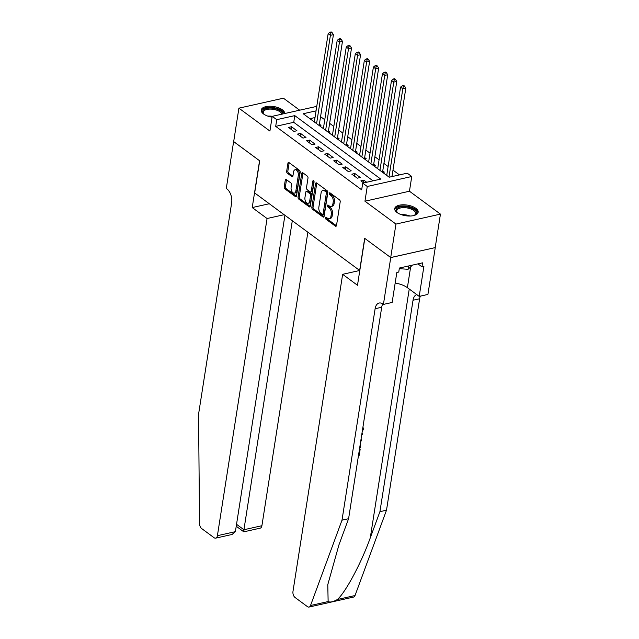 <?xml version="1.0" encoding="UTF-8"?>
<svg xmlns="http://www.w3.org/2000/svg" width="639" height="639" viewBox="0 0 639 639"><rect width="100%" height="100%" fill="white"/><g stroke="black" fill="none" stroke-linecap="round" stroke-linejoin="round"><path stroke-width="0.96" d="M325.491 217.803A1.046 0.607 -102.6 0 0 325.97 219.185L335.411 226.15A1.494 0.871 -102.6 0 0 335.938 226.294A1.494 0.871 -102.6 0 0 336.505 225.495L340.204 201.844A1.494 0.871 -102.6 0 0 339.525 199.879L330.083 192.906A1.046 0.607 -102.6 0 0 329.708 192.81A1.046 0.607 -102.6 0 0 329.317 193.369A1.046 0.607 -102.6 0 0 329.796 194.751L331.018 195.654A4.777 2.796 -102.6 0 1 333.199 201.956L332.895 203.921A4.777 2.796 -102.6 0 1 331.09 206.485A4.777 2.796 -102.6 0 1 329.389 206.03L328.166 205.127A1.046 0.607 -102.6 0 0 327.799 205.023A1.046 0.607 -102.6 0 0 327.408 205.59A1.046 0.607 -102.6 0 0 327.879 206.964L329.101 207.867A4.777 2.796 -102.6 0 1 331.29 214.169L330.978 216.142A4.777 2.796 -102.6 0 1 329.181 218.698A4.777 2.796 -102.6 0 1 327.48 218.242L326.257 217.34A1.046 0.607 -102.6 0 0 325.882 217.244A1.046 0.607 -102.6 0 0 325.491 217.803M326.681 217.651A1.046 0.607 -102.6 0 0 327.168 218.913L336.441 225.751M330.507 193.226A1.046 0.607 -102.6 0 0 330.994 194.48L332.216 195.382L331.018 195.654M328.59 205.438A1.046 0.607 -102.6 0 0 329.085 206.693L330.307 207.595L329.101 207.867M284.667 113.534A11.853 5.376 8.9 0 0 282.318 109.756A11.853 5.376 8.9 0 0 269.61 106.242A11.853 5.376 8.9 0 0 261.223 110.028A11.853 5.376 8.9 0 0 263.548 113.966A11.853 5.376 8.9 0 0 272.086 117.169M397.051 212.515A11.853 5.376 8.9 0 0 409.759 216.03A11.853 5.376 8.9 0 0 418.146 212.244A11.853 5.376 8.9 0 0 415.813 208.306A11.853 5.376 8.9 0 0 403.105 204.792A11.853 5.376 8.9 0 0 394.718 208.578A11.853 5.376 8.9 0 0 397.051 212.515M286.352 179.607A1.494 0.871 -102.6 0 0 285.825 179.463A1.494 0.871 -102.6 0 0 285.258 180.262L284.219 186.9A1.494 0.871 -102.6 0 0 284.906 188.864L295.386 196.604A1.494 0.871 -102.6 0 0 295.921 196.748A1.494 0.871 -102.6 0 0 296.48 195.949L300.186 172.306A1.494 0.871 -102.6 0 0 299.499 170.333L289.02 162.594A1.494 0.871 -102.6 0 0 288.485 162.45A1.494 0.871 -102.6 0 0 287.925 163.257L286.671 171.268A1.494 0.871 -102.6 0 0 287.35 173.233L291.839 176.548A1.494 0.871 -102.6 0 0 292.366 176.691A1.494 0.871 -102.6 0 0 292.934 175.893L293.557 171.915A3.994 2.332 -102.6 0 1 295.058 169.774A3.994 2.332 -102.6 0 1 297.534 171.388A3.994 2.332 -102.6 0 1 298.309 175.421L295.865 190.989A3.994 2.332 -102.6 0 1 294.363 193.13A3.994 2.332 -102.6 0 1 291.887 191.516A3.994 2.332 -102.6 0 1 291.112 187.483L291.52 184.887A1.494 0.871 -102.6 0 0 290.841 182.914L286.352 179.607M373.008 180.837L293.74 122.313L275.697 126.362L276.743 119.669L272.214 116.33L316.76 106.378M390.748 257.573L364.821 238.435L357.489 285.274L342.64 274.315L292.974 591.474A4.561 2.668 -102.6 0 0 295.066 597.497L307.415 606.619A4.561 2.668 -102.6 0 0 309.044 607.05A4.561 2.668 -102.6 0 0 310.53 605.508L342.001 520.178L375.117 308.733A10.639 6.222 77.4 0 1 379.127 303.03A10.639 6.222 77.4 0 1 382.921 304.044L383.416 304.412L390.748 257.573L435.255 247.597L390.709 257.541L364.685 238.331L359.653 270.449L254.665 192.946L259.698 160.828L233.674 141.618L238.914 108.167L269.914 131.051L272.214 116.33M390.709 257.541L395.948 224.081L440.447 214.113L409.455 191.229L411.756 176.508L367.249 186.484L362.728 183.137L380.772 179.096L294.787 115.627L276.743 119.669M409.455 191.229L364.949 201.205L395.948 224.081M364.949 201.205L367.249 186.484M275.697 126.362L361.674 189.831L362.728 183.137M311.848 207.292A1.494 0.871 -102.6 0 0 312.535 209.265L323.014 217.004A1.494 0.871 -102.6 0 0 323.55 217.14A1.494 0.871 -102.6 0 0 324.109 216.341L327.815 192.698A1.494 0.871 -102.6 0 0 327.128 190.726L316.648 182.994A1.494 0.871 -102.6 0 0 316.113 182.85A1.494 0.871 -102.6 0 0 315.554 183.649L311.848 207.292L313.054 207.02A1.494 0.871 -102.6 0 0 313.733 208.993L324.045 216.605M309.204 206.804L298.717 199.064A1.494 0.871 -102.6 0 1 298.038 197.092L301.736 173.449A1.494 0.871 -102.6 0 1 302.303 172.65A1.494 0.871 -102.6 0 1 302.83 172.794L307.319 176.108A1.494 0.871 -102.6 0 1 307.998 178.073L306.496 187.666A1.494 0.871 -102.6 0 0 307.183 189.631L310.155 191.828A1.494 0.871 -102.6 0 0 310.69 191.972A1.494 0.871 -102.6 0 0 311.249 191.173L312.814 181.188A1.046 0.607 -102.6 0 1 313.206 180.629A1.046 0.607 -102.6 0 1 313.853 181.053A1.046 0.607 -102.6 0 1 314.061 182.107L310.298 206.141A1.494 0.871 -102.6 0 1 309.731 206.948A1.494 0.871 -102.6 0 1 309.204 206.804L310.155 206.589M299.659 110.18L283.42 98.19L238.914 108.167M435.215 247.565L440.447 214.113M319.42 125.707L320.986 125.356L319.396 124.182M328.47 132.385L330.036 132.033L328.454 130.867M337.52 139.07L339.085 138.719L337.504 137.545M346.57 145.748L348.135 145.396L346.554 144.23M355.619 152.433L357.185 152.082L355.603 150.908M364.669 159.111L366.235 158.76L364.653 157.593M373.719 165.797L375.285 165.445L373.703 164.271M382.777 172.474L384.343 172.123L382.753 170.956M366.698 182.251L363.903 180.19L360.891 180.861L363.687 182.922M351.841 174.183L357.273 178.185L360.284 177.514L354.853 173.504L351.841 174.183M342.792 167.498L348.223 171.508L351.234 170.837L345.803 166.827L342.792 167.498M333.742 160.82L339.173 164.83L342.177 164.151L336.753 160.141L333.742 160.82M324.692 154.135L330.123 158.145L333.127 157.474L327.695 153.464L324.692 154.135M315.642 147.457L321.074 151.467L324.077 150.788L318.645 146.778L315.642 147.457M306.592 140.772L312.024 144.781L315.027 144.11L309.596 140.101L306.592 140.772M297.542 134.094L302.966 138.104L305.977 137.425L300.546 133.415L297.542 134.094M296.927 130.747L291.496 126.738L288.493 127.409L293.916 131.418L296.927 130.747M399.471 174.902L392.985 170.11M388.121 166.523L383.935 163.432M379.071 159.838L374.885 156.747M370.021 153.16L365.827 150.069M360.971 146.475L356.778 143.392M351.913 139.797L347.728 136.706M342.863 133.12L338.678 130.029M333.814 126.434L329.628 123.343M324.764 119.757L320.578 116.665M315.011 117.544L309.915 118.686M316.057 110.859L303.206 113.734L389.191 177.211L407.235 173.169L411.756 176.508M293.74 122.313L294.787 115.627M363.903 180.19L363.495 182.778M354.853 173.504L354.445 176.1M345.803 166.827L345.395 169.423M336.753 160.141L336.346 162.737M327.695 153.464L327.296 156.06M318.645 146.778L318.238 149.374M309.596 140.101L309.188 142.697M300.546 133.415L300.138 136.011M291.496 126.738L291.088 129.334M329.181 218.698L330.387 218.426A4.777 2.796 -102.6 0 0 332.184 215.87L330.978 216.142M330.307 207.595A4.777 2.796 -102.6 0 1 332.488 213.897L332.184 215.87M331.09 206.485L332.296 206.213A4.777 2.796 -102.6 0 0 334.093 203.657L332.895 203.921M332.216 195.382A4.777 2.796 -102.6 0 1 334.405 201.684L334.093 203.657M316.816 183.121A1.494 0.871 -102.6 0 0 316.752 183.377L313.054 207.02M322.328 214.44A1.046 0.607 -102.6 0 0 322.695 214.536A1.046 0.607 -102.6 0 0 323.094 213.977L326.345 193.226A1.046 0.607 -102.6 0 0 325.866 191.844L324.572 190.893A4.777 2.796 -102.6 0 0 322.871 190.438A4.777 2.796 -102.6 0 0 321.074 193.002L318.853 207.188A4.777 2.796 -102.6 0 0 321.042 213.49L322.328 214.44M322.695 214.536L323.901 214.273A1.046 0.607 -102.6 0 0 324.292 213.714L323.094 213.977M322.871 190.438L324.077 190.174A4.777 2.796 -102.6 0 1 325.778 190.63L327.064 191.58A1.046 0.607 -102.6 0 1 327.543 192.954L324.292 213.714M310.234 206.405L299.923 198.793L298.717 199.064M303.006 172.921A1.494 0.871 -102.6 0 0 302.942 173.177L299.236 196.828A1.494 0.871 -102.6 0 0 299.923 198.793M310.69 191.972L311.896 191.7A1.494 0.871 -102.6 0 0 312.455 190.901L313.965 181.276M304.939 197.611A3.994 2.332 -102.6 0 0 305.714 201.644A3.994 2.332 -102.6 0 0 308.19 203.258A3.994 2.332 -102.6 0 0 309.691 201.125L310.554 195.638A1.494 0.871 -102.6 0 0 309.867 193.665L306.896 191.468A1.494 0.871 -102.6 0 0 306.361 191.333A1.494 0.871 -102.6 0 0 305.801 192.131L304.939 197.611M308.19 203.258L309.396 202.994A3.994 2.332 -102.6 0 0 310.897 200.854L309.691 201.125M306.361 191.333L307.567 191.061A1.494 0.871 -102.6 0 1 308.094 191.205L311.073 193.401A1.494 0.871 -102.6 0 1 311.752 195.366L310.897 200.854M294.363 193.13L295.569 192.858A3.994 2.332 -102.6 0 0 297.071 190.718L295.865 190.989M295.058 169.774L296.256 169.503A3.994 2.332 -102.6 0 1 298.732 171.124A3.994 2.332 -102.6 0 1 299.507 175.158L297.071 190.718M289.187 162.721A1.494 0.871 -102.6 0 0 289.124 162.985L287.869 170.996A1.494 0.871 -102.6 0 0 288.556 172.961L292.87 176.148M286.528 179.735A1.494 0.871 -102.6 0 0 286.464 179.99L285.425 186.628A1.494 0.871 -102.6 0 0 286.104 188.593L296.416 196.205M391.971 176.588L405.829 88.11L402.818 88.781L400.557 87.112L386.731 175.398M388.991 177.067L402.818 88.781L403.313 86.337L404.519 86.065L403.608 85.402L402.41 85.674L403.313 86.337M400.557 87.112L402.41 85.674M404.519 86.065L405.829 88.11M397.746 212.995A10.256 4.657 -171.1 0 1 397.17 212.46A10.256 4.657 -171.1 0 1 398.864 207.348A10.256 4.657 -171.1 0 1 410.238 207.651A10.256 4.657 -171.1 0 1 414.623 215.191A10.256 4.657 -171.1 0 1 413.912 215.519M414.24 215.383A9.497 4.305 8.9 0 0 415.542 213.618A9.497 4.305 8.9 0 0 409.839 208.602A9.497 4.305 8.9 0 0 396.771 210.678A9.497 4.305 8.9 0 0 397.482 212.755M417.93 212.931A11.782 5.344 8.9 0 0 410.829 207.084A11.782 5.344 8.9 0 0 394.71 209.296M399.279 268.684L408.113 269.283L412.443 265.105M408.633 265.96L408.113 269.283M264.25 114.445A10.256 4.657 -171.1 0 1 263.675 113.91A10.256 4.657 -171.1 0 1 265.361 108.798A10.256 4.657 -171.1 0 1 276.743 109.101A10.256 4.657 -171.1 0 1 282.909 113.934M281.975 114.141A9.497 4.305 8.9 0 0 276.344 110.052A9.497 4.305 8.9 0 0 263.276 112.137A9.497 4.305 8.9 0 0 263.979 114.205M284.315 113.614A11.782 5.344 8.9 0 0 277.334 108.534A11.782 5.344 8.9 0 0 261.215 110.747M359.414 449.6L360.132 449.441L359.725 449.137A19.793 8.978 8.9 0 0 359.477 449.161M342.001 520.178L348.59 518.7L338.942 544.867L327.783 584.669L328.134 601.563C330.195 602.561 333.294 601.866 337.44 599.478C345.867 591.882 361.37 562.783 370.277 537.846L379.925 511.679L413.034 300.234A10.639 6.222 77.4 0 1 416.78 294.603M360.971 439.624L361.65 439.76L361.011 439.392M361.89 433.793L362.664 433.314L361.993 433.122M379.925 511.679L386.507 510.202L419.623 298.764A10.639 6.222 77.4 0 1 420.366 296.129M382.793 303.948A10.639 6.222 77.4 0 0 381.699 307.263L348.59 518.7M337.44 599.478L355.036 595.532L386.507 510.202M383.416 304.412L392.138 302.455L396.827 272.486L398.752 272.054L399.383 268.037L422.603 262.837L421.972 266.846L423.897 266.415L419.2 296.392L427.922 294.435L435.255 247.597M342.64 274.315L359.805 270.465M395.174 283.061A17.101 7.756 -171.1 0 1 407.386 287.67L419.2 296.392M355.036 595.532A4.561 2.668 77.4 0 1 353.551 597.074L309.044 607.05M417.946 263.875L421.972 266.846M362.96 426.964L363.407 429.12L362.185 431.868M361.65 439.76L361.466 440.966L360.787 440.806M362.664 433.314L362.473 434.512L361.706 434.975M360.508 442.619L360.38 447.899L359.653 448.059M360.132 449.441L359.214 455.303L358.495 455.471M284.131 214.696L267.07 218.522L217.404 535.69L235.384 531.656L284.93 215.287M233.682 141.578L259.562 160.732L252.221 207.563L267.07 218.522M235.384 531.656L232.077 534.46L215.686 538.134A4.561 2.668 -102.6 0 1 214.057 537.695L201.7 528.581A4.561 2.668 -102.6 0 1 199.544 523.581L198.553 414.28L231.661 202.835A10.639 6.222 -102.6 0 0 226.789 188.793L226.294 188.425L233.626 141.586M269.291 203.745L252.221 207.563M292.311 220.735L243.922 529.747L261.91 525.713A4.561 2.668 77.4 0 1 260.193 528.157L243.794 531.832L236.23 526.232M307.87 232.221L261.91 525.713M215.686 538.134A4.561 2.668 -102.6 0 0 217.404 535.69M244.186 530.945C243.691 532.383 243.603 531.983 243.922 529.747L236.542 524.292M382.561 172.322A1.518 0.887 77.4 0 1 382.585 172.027L396.771 81.425L393.768 82.104L391.507 80.426L377.681 168.712M379.941 170.381L393.768 82.104L394.263 79.659L395.469 79.388L394.559 78.717L393.36 78.988L394.263 79.659M391.507 80.426L393.36 78.988M395.469 79.388L396.771 81.425M373.511 165.637A1.518 0.887 77.4 0 1 373.535 165.341L387.721 74.747L384.718 75.418L382.457 73.749L368.631 162.034M370.892 163.704L384.718 75.418L385.213 72.974L386.419 72.702L385.509 72.039L384.311 72.311L385.213 72.974M382.457 73.749L384.311 72.311M386.419 72.702L387.721 74.747M364.462 158.959A1.518 0.887 77.4 0 1 364.486 158.664L378.671 68.061L375.668 68.74L373.4 67.063L359.581 155.349M361.842 157.018L375.668 68.74L376.163 66.296L377.361 66.025L376.459 65.354L375.261 65.625L376.163 66.296M373.4 67.063L375.261 65.625M377.361 66.025L378.671 68.061M355.412 152.274A1.518 0.887 77.4 0 1 355.436 151.978L369.622 61.384L366.618 62.055L364.35 60.385L350.531 148.671M352.792 150.341L366.618 62.055L367.113 59.611L368.312 59.347L367.409 58.676L366.203 58.948L367.113 59.611M364.35 60.385L366.203 58.948M368.312 59.347L369.622 61.384M346.362 145.596A1.518 0.887 77.4 0 1 346.386 145.301L360.572 54.698L357.568 55.377L355.3 53.708L341.474 141.986M343.742 143.655L357.568 55.377L358.064 52.933L359.262 52.662L358.359 51.991L357.153 52.262L358.064 52.933M355.3 53.708L357.153 52.262M359.262 52.662L360.572 54.698M337.312 138.911A1.518 0.887 77.4 0 1 337.336 138.615L351.522 48.021L348.511 48.692L346.25 47.022L332.424 135.308M334.692 136.978L348.511 48.692L349.006 46.248L350.212 45.984L349.309 45.313L348.103 45.585L349.006 46.248M346.25 47.022L348.103 45.585M350.212 45.984L351.522 48.021M328.262 132.233A1.518 0.887 77.4 0 1 328.286 131.938L342.472 41.335L339.461 42.014L337.2 40.345L323.374 128.623M325.634 130.3L339.461 42.014L339.956 39.57L341.162 39.298L340.26 38.628L339.053 38.899L339.956 39.57M337.2 40.345L339.053 38.899M341.162 39.298L342.472 41.335M319.204 125.548A1.518 0.887 77.4 0 1 319.228 125.252L333.422 34.658L330.411 35.329L328.15 33.659L314.324 121.945M316.585 123.615L330.411 35.329L330.906 32.885L332.112 32.621L331.202 31.95L330.004 32.222L330.906 32.885M328.15 33.659L330.004 32.222M332.112 32.621L333.422 34.658M327.168 218.913L325.97 219.185M330.994 194.48L329.796 194.751M329.085 206.693L327.879 206.964M332.488 213.897L331.29 214.169M334.405 201.684L333.199 201.956M336.362 225.934L335.411 226.15M316.752 183.377L315.554 183.649M323.965 216.789L323.014 217.004M313.733 208.993L312.535 209.265M327.543 192.954L326.345 193.226M327.064 191.58L325.866 191.844M325.778 190.63L324.572 190.893M299.236 196.828L298.038 197.092M302.942 173.177L301.736 173.449M312.455 190.901L311.249 191.173M313.805 180.965L312.814 181.188M311.752 195.366L310.554 195.638M311.073 193.401L309.867 193.665M308.094 191.205L306.896 191.468M299.507 175.158L298.309 175.421M292.79 176.332L291.839 176.548M288.556 172.961L287.35 173.233M287.869 170.996L286.671 171.268M289.124 162.985L287.925 163.257M296.336 196.389L295.386 196.604M286.104 188.593L284.906 188.864M285.425 186.628L284.219 186.9M286.464 179.99L285.258 180.262M401.332 214.672A9.497 4.305 -171.1 0 1 408.752 215.575A9.497 4.305 -171.1 0 1 409.99 216.022M406.708 215.87A9.186 4.169 8.9 0 0 404.495 215.527M267.829 116.122A9.497 4.305 -171.1 0 1 272.246 116.322M272.094 117.121A9.186 4.169 8.9 0 0 271 116.977M370.277 537.846L409.24 289.036M413.034 300.234L419.623 298.764M381.699 307.263L375.117 308.733M310.53 605.508L328.134 601.563M410.653 266.838L407.386 287.67"/></g></svg>
